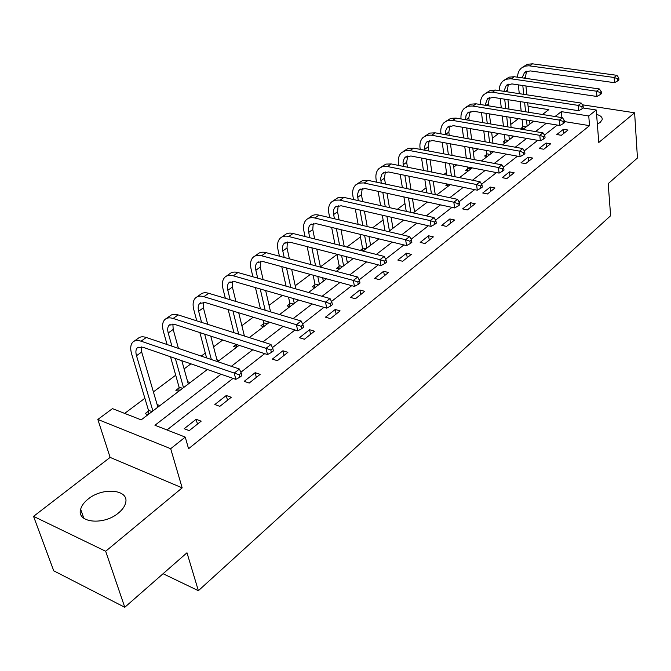 <?xml version="1.0" encoding="UTF-8"?>
<svg xmlns="http://www.w3.org/2000/svg" width="671" height="671" viewBox="0 0 671 671"><rect width="100%" height="100%" fill="white"/><g stroke="black" fill="none" stroke-linecap="round" stroke-linejoin="round"><path stroke-width="1.01" d="M597.349 124.152L600.142 122.432L602.113 119.815C602.633 117.417 600.788 115.613 596.586 114.406M88.086 499.107C84.093 502.294 81.619 505.657 80.663 509.205C76.175 522.818 103.795 525.728 118.49 512.963C122.273 509.843 124.621 506.588 125.527 503.208C129.839 489.511 102.839 486.727 88.086 499.107M583.174 107.989L596.242 110.002L598.784 142.487L634.615 112.787L637.45 158.004L608.194 183.644L610.627 215.735L198.381 590.69L186.983 552.77L124.781 607.28L53.73 570.811L33.55 516.368L105.674 551.26L182.168 487.859L170.677 448.706L97.84 419.442L112.46 408.631L141.178 419.87L207.347 369.511M182.168 487.859L110.119 457.396L33.55 516.368M110.119 457.396L97.84 419.442M518.448 118.666L510.765 124.42M498.595 133.529L492.371 138.192M478.029 148.92L473.365 152.418M456.708 164.881L453.713 167.121M446.517 172.514L443.858 174.494M434.598 181.43L433.399 182.327M426.102 187.788L421.011 191.596M404.974 203.598L397.282 209.36M383.107 219.971L372.606 227.83M360.444 236.93L346.932 247.045M336.959 254.51L320.411 266.899M310.354 274.422L295.232 285.745M282.374 295.366L269.071 305.322M253.193 317.207L241.87 325.678M233.709 331.784L232.938 332.363M222.73 340.004L213.571 346.865M205.292 353.055L201.233 356.1M190.899 363.833L184.106 368.916M175.71 375.206L153.399 391.898M144.877 398.28L124.663 413.411M634.615 112.787L582.42 104.802M124.781 607.28L105.674 551.26M163.078 573.722L198.381 590.69M147.956 414.712L145.154 413.621L148.408 411.155M152.896 410.954L136.507 355.714L141.682 352.007L157.886 407.154L157.115 404.546L159.924 405.603M178.671 391.336L175.869 390.312L178.998 387.939M190.153 382.596L187.645 381.707M219.174 360.512L216.934 359.757M236.46 347.36L233.676 346.446L236.335 344.424M263.678 326.643L260.902 325.787L263.669 323.682M289.855 306.722L287.096 305.909L289.763 303.888M315.06 287.54L312.309 286.769L314.884 284.823M324.504 280.352L323.087 279.958M339.341 269.063L336.607 268.333L339.081 266.454M348.45 262.135L347.184 261.799M362.415 248.748L360.252 250.392M371.533 244.563L370.409 244.286M393.81 227.612L392.82 227.377M415.315 211.239L414.443 211.046M448.538 185.959L445.88 185.414L447.607 184.097M468.215 170.988L465.573 170.468L467.586 168.941M487.255 156.494L484.63 156.007L486.576 154.531M505.682 142.47L503.074 142.009L504.961 140.575M523.539 128.882L520.948 128.446L522.776 127.062M221.036 374.25L154.942 425.255L185.246 437.106L188.559 448.723L589.541 125.653L564.412 121.568M557.299 125.066L544.458 135.097M537.748 140.34L524.277 150.866M517.484 156.167L503.342 167.222M496.465 172.598L481.602 184.206M474.632 189.641L459.023 201.845M451.96 207.356L435.538 220.189M428.392 225.766L411.105 239.27M403.867 244.932L385.666 259.149M378.327 264.877L359.153 279.857M351.721 285.67L331.491 301.464M323.959 307.352L302.613 324.026M294.98 329.989L272.434 347.603M264.701 353.642L240.864 372.271M233.03 378.385L166.995 429.968M189.214 430.648L201.149 421.178L196.133 419.291L184.198 428.71L189.214 430.648M219.828 406.349L231.269 397.282L226.27 395.496L214.829 404.529L219.828 406.349M249.184 383.057L260.147 374.359L255.173 372.673L244.202 381.338L249.184 383.057M277.341 360.713L287.876 352.35L282.919 350.765L272.384 359.086L277.341 360.713M304.391 339.249L314.506 331.214L309.583 329.721L299.451 337.714L304.391 339.249M330.384 318.616L340.113 310.891L335.206 309.482L325.469 317.173L330.384 318.616M355.387 298.771L364.756 291.34L359.874 290.006L350.497 297.412L355.387 298.771M379.459 279.673L388.475 272.518L383.627 271.26L374.594 278.39L379.459 279.673M402.642 261.271L411.331 254.376L406.509 253.185L397.811 260.054L402.642 261.271M424.986 243.539L433.365 236.888L428.576 235.764L420.189 242.39L424.986 243.539M446.542 226.429L454.628 220.013L449.872 218.947L441.77 225.347L446.542 226.429M467.343 209.922L475.16 203.724L470.43 202.717L462.604 208.891L467.343 209.922M487.44 193.978L494.988 187.989L490.291 187.033L482.734 193.005L487.44 193.978M506.857 178.561L514.154 172.774L509.49 171.877L502.185 177.647L506.857 178.561M525.628 163.665L532.69 158.062L528.06 157.215L520.99 162.801L525.628 163.665M543.795 149.247L550.623 143.829L546.026 143.032L539.19 148.434L543.795 149.247M561.375 135.299L567.993 130.048L563.43 129.293L556.804 134.519L561.375 135.299M596.242 110.002L588.752 115.966L561.342 111.638L555.026 116.519M589.541 125.653L588.752 115.966M185.246 437.106L170.677 448.706M542.445 114.498L548.803 109.658L528.085 106.387M217.664 361.661L239.119 345.33M249.31 337.58L269.516 322.197M279.581 314.54L298.629 300.046M308.559 292.489L326.525 278.817M336.33 271.352L353.29 258.452M362.977 251.08L378.981 238.893M388.551 231.612L403.674 220.105M413.118 212.917L427.419 202.038M436.746 194.934L450.266 184.642M459.484 177.63L472.275 167.901M481.375 160.973L493.479 151.755M502.47 144.911L513.927 136.196M522.818 129.436L533.671 121.174M546.286 123.254L535.492 131.583M526.651 138.411L515.253 147.209M506.295 154.112L494.25 163.414M485.183 170.409L472.451 180.231M463.275 187.318L449.813 197.702M440.52 204.873L426.278 215.861M416.867 223.124L401.795 234.758M392.267 242.114L376.305 254.426M366.651 261.883L349.75 274.925M339.971 282.474L322.055 296.297M312.141 303.946L293.135 318.608M283.103 326.358L262.931 341.916M252.766 349.767L231.336 366.299M561.895 117.618L561.342 111.638M197.475 424.097L196.133 419.291M227.511 400.26L226.27 395.496M256.33 377.387L255.173 372.673M283.992 355.437L282.919 350.765M310.572 334.343L309.583 329.721M336.129 314.053L335.206 309.482M360.73 294.535L359.874 290.006M384.416 275.731L383.627 271.26M407.247 257.622L406.509 253.185M429.255 240.151L428.576 235.764M450.501 223.292L449.872 218.947M471.008 207.012L470.43 202.717M490.828 191.285L490.291 187.033M509.985 176.087L509.49 171.877M528.513 161.384L528.06 157.215M546.446 147.15L546.026 143.032M563.808 133.37L563.43 129.293M148.241 414.493L148.45 410.258L152.015 411.625M136.507 355.714C135.492 352.099 135.752 349.474 137.295 347.83L142.806 347.209L235.831 379.358L234.238 373.076L141.044 341.187C137.496 340.021 134.762 340.331 132.833 342.118C130.501 344.592 130.107 348.551 131.65 354.003L148.45 410.258M141.682 352.007L141.195 346.806M239.161 374.737L239.799 377.253L241.87 375.626L241.241 373.118L239.161 374.737L234.238 373.076L239.43 369.042L146.278 337.479C142.73 336.33 139.987 336.649 138.058 338.436L134.208 341.153M239.43 369.042L241.241 373.118M239.799 377.253L235.831 379.358M178.821 391.227L179.04 387.058L182.596 388.35M171.91 346.161L168.228 332.992C167.289 329.419 167.607 326.802 169.201 325.141L174.762 324.42L267.494 354.556L266.026 348.341L173.118 318.465C169.578 317.375 166.819 317.735 164.84 319.547C162.432 322.046 161.946 325.997 163.38 331.39L167.079 344.525M170.526 356.787L179.04 387.058M183.502 387.662L175.341 358.457M188.283 384.022L181.833 360.696M178.427 348.375L173.193 329.444L172.875 324.018M270.832 349.977L271.42 352.46L273.391 350.908L272.812 348.425L270.832 349.977L266.026 348.341L270.983 344.483L178.134 314.909C174.586 313.835 171.826 314.204 169.838 316.016L166.24 318.557M270.983 344.483L272.812 348.425M271.42 352.46L267.494 354.556M201.577 322.382L198.641 311.218C197.769 307.679 198.146 305.079 199.773 303.393L205.376 302.579L297.765 330.837L296.414 324.705L203.85 296.691C200.31 295.668 197.534 296.079 195.513 297.916C193.047 300.44 192.476 304.374 193.81 309.708L196.762 320.847M199.866 332.581L206.584 357.911M211.348 359.522L204.672 334.141M217.404 361.577L210.778 336.121M207.708 324.328L203.405 307.813L203.254 302.202M301.103 326.299L301.64 328.756L303.535 327.272L302.998 324.823L301.103 326.299L296.414 324.705L301.153 321.015L208.656 293.286C205.125 292.279 202.34 292.69 200.31 294.527L196.939 296.909M301.153 321.015L302.998 324.823M301.64 328.756L297.765 330.837M236.36 347.326L236.544 344.491M230.161 299.727L227.83 290.325C227.016 286.827 227.444 284.227 229.113 282.533L234.741 281.635L326.727 308.148L325.485 302.084L233.323 275.806C229.792 274.858 226.999 275.303 224.936 277.157C222.42 279.715 221.774 283.623 223.007 288.899L225.347 298.293M228.165 309.549L233.936 332.682M238.691 334.2L232.954 311.017M244.403 336.02L238.708 312.778M235.932 301.464L232.392 287.054L232.418 281.292M330.065 303.653L330.56 306.085L332.371 304.659L331.877 302.235L330.065 303.653L325.485 302.084L330.023 298.545L237.928 272.543C234.405 271.596 231.612 272.057 229.541 273.911L226.387 276.133M330.023 298.545L331.877 302.235M330.56 306.085L326.727 308.148M263.477 326.584L263.728 322.843L267.251 323.925M257.689 278.121L255.852 270.254C255.106 266.798 255.576 264.215 257.27 262.504L262.923 261.522L354.473 286.416L353.323 280.419L261.606 255.768C258.092 254.871 255.29 255.366 253.193 257.236C250.619 259.803 249.906 263.695 251.055 268.92L252.9 276.771M255.441 287.599L260.432 308.803M263.116 320.243L263.728 322.843M268.199 323.204L267.846 321.686M265.179 310.228L260.222 288.975M270.572 311.847L265.657 290.543M263.141 279.664L260.247 267.108L260.432 261.229M357.802 281.963L358.255 284.361L359.991 283.003L359.539 280.604L357.802 281.963L353.323 280.419L357.677 277.031L266.035 252.631C262.52 251.742 259.719 252.237 257.614 254.116L254.661 256.196M357.677 277.031L359.539 280.604M358.255 284.361L354.473 286.416M289.562 306.63L289.822 303.057L293.328 304.08M284.219 257.471L282.793 250.962C282.097 247.54 282.608 244.974 284.336 243.263L290.006 242.206L381.061 265.582L380.012 259.652L288.782 236.519C285.284 235.68 282.466 236.2 280.335 238.088C277.727 240.671 276.947 244.546 278.004 249.704L279.446 256.205M281.761 266.647L286.072 286.14M288.505 297.136L289.822 303.057M294.292 303.351L293.227 298.494M290.803 287.473L286.517 267.939M295.919 288.916L291.659 269.339M289.386 258.847L287.012 247.943L287.356 241.963M384.391 261.17L384.81 263.544L386.471 262.235L386.06 259.87L384.391 261.17L380.012 259.652L384.181 256.406L293.034 233.5C289.536 232.669 286.727 233.198 284.588 235.085L281.828 237.039M384.181 256.406L386.06 259.87M384.81 263.544L381.061 265.582M314.682 287.431L314.942 284.009L318.431 284.974M309.792 237.71L308.702 232.409C308.056 229.029 308.61 226.471 310.363 224.751L316.041 223.628L406.584 245.586L405.611 239.732L314.9 218.008C311.419 217.219 308.601 217.781 306.446 219.677C303.795 222.269 302.957 226.127 303.938 231.227L305.037 236.519M307.142 246.601L310.891 264.575M313.097 275.169L314.942 284.009M319.404 284.236L317.794 276.444M315.605 265.833L311.881 247.817M323.347 281.233L322.634 277.76M320.453 267.125L316.762 249.075M314.691 238.943L312.761 229.507L313.256 223.443M409.897 241.225L410.283 243.565L411.877 242.315L411.499 239.966L409.897 241.225L405.611 239.732L409.62 236.611L318.993 215.106C315.513 214.326 312.694 214.888 310.539 216.792L307.947 218.612M409.62 236.611L411.499 239.966M410.283 243.565L406.584 245.586M338.88 268.937L339.149 265.657L342.621 266.563M334.46 218.78L333.638 214.552C333.051 211.206 333.638 208.673 335.408 206.936L341.094 205.762L431.084 226.387L430.203 220.6L339.325 200.059L334.712 200.226L331.566 201.954C328.882 204.563 327.993 208.387 328.899 213.437L329.729 217.656M331.642 227.41L334.904 244.018M336.909 254.242L339.149 265.657M343.602 265.817L341.589 255.441M339.593 245.2L336.364 228.559M347.402 262.931L346.186 256.624M344.206 246.358L341.002 229.683M339.115 219.878L337.555 211.751L338.192 205.628M434.397 222.067L434.741 224.382L436.276 223.183L435.932 220.868L434.397 222.067L430.203 220.6L434.053 217.605L343.98 197.408L338.067 197.635L333.084 200.889M434.053 217.605L435.932 220.868M434.741 224.382L431.084 226.387M362.239 250.887L362.483 247.96L365.938 248.824M358.264 200.612L357.467 194.749L358.549 190.958L359.53 189.784L365.217 188.551L454.636 207.935L453.831 202.214L363.531 182.923L358.918 183.141L355.764 184.894C353.047 187.503 352.116 191.31 352.946 196.301L353.55 199.555M355.295 209.016L358.138 224.391M359.958 234.28L362.483 247.96M366.928 248.069L364.621 235.412M362.81 225.506L359.991 210.09M370.593 245.284L369 236.469M367.205 226.546L364.412 211.105M362.692 201.602L361.434 194.657L362.206 188.476M457.932 203.657L458.251 205.947L459.727 204.789L459.409 202.499L457.932 203.657L453.831 202.214L457.53 199.337L368.035 180.365L362.717 180.465L357.291 183.812M457.53 199.337L459.409 202.499M458.251 205.947L454.636 207.935M381.237 183.166L380.658 178.192L381.782 174.426L382.772 173.252L388.467 171.969L477.291 190.187L476.553 184.533L386.848 166.408L382.252 166.685L379.081 168.446C376.347 171.063 375.357 174.846 376.137 179.786L376.548 182.168M378.142 191.352L380.616 205.628M382.277 215.198L384.978 230.765M389.432 230.941L386.915 216.263M385.263 206.668L382.814 192.367M392.963 228.249L391.092 217.219M389.457 207.607L387.024 193.273M385.456 184.055L384.458 178.167L385.364 171.944M480.57 185.951L480.864 188.215L482.281 187.1L481.996 184.844L480.57 185.951L476.553 184.533L480.109 181.766L391.21 163.942L385.909 164.101L380.616 167.364M480.109 181.766L481.996 184.844M480.864 188.215L477.291 190.187M403.422 166.391L403.028 162.223L404.194 158.482L405.192 157.308L410.878 155.982L499.098 173.11L498.419 167.524L409.327 150.489L405.359 150.639L401.568 152.585C398.809 155.211 397.786 158.96 398.499 163.85L398.759 165.452M400.218 174.376L402.374 187.645M403.892 196.93L406.24 211.373M410.828 212.397L408.505 197.937M407.003 188.626L404.856 175.332M414.569 211.81L412.489 198.801M411.004 189.474L408.882 176.154M407.456 167.196L406.668 162.265L407.691 156.007M502.361 168.916L502.629 171.147L503.996 170.082L503.728 167.842L502.361 168.916L498.419 167.524L501.849 164.848L413.562 148.106L408.278 148.316L403.112 151.495M501.849 164.848L503.728 167.842M502.629 171.147L499.098 173.11M424.86 150.245L424.684 146.219L426.127 142.671L426.831 141.925L432.501 140.549L520.1 156.653L519.48 151.134L431.025 135.131L427.066 135.316L423.267 137.278C420.491 139.904 419.434 143.628 420.088 148.467L420.222 149.373M421.547 158.054L423.443 170.4M424.818 179.425L426.873 192.837M431.436 193.81L429.406 180.365M428.039 171.323L426.169 158.952M435.236 194.615L433.223 181.153M431.872 172.095L430.019 159.698M428.71 150.983L428.106 146.915L429.239 140.633M523.346 152.502L523.59 154.716L524.907 153.676L524.663 151.47L523.346 152.502L519.48 151.134L522.784 148.559L435.127 132.824L429.868 133.084L424.818 136.188M522.784 148.559L524.663 151.47M523.59 154.716L520.1 156.653M447.767 185.8L447.926 184.164M445.578 134.703L445.645 130.761L447.347 127.423L453.378 125.662L540.348 140.793L539.786 135.332L451.969 120.302L447.414 120.696L444.219 122.499C441.426 125.125 440.335 128.824 440.931 133.604L440.973 133.873M442.189 142.327L443.841 153.852M445.091 162.625L446.886 175.106M451.424 176.012L449.654 163.506M448.413 154.716L446.777 143.175M455.064 176.741L453.311 164.219M452.078 155.412L450.459 143.854M449.268 135.366L448.815 132.086L450.056 125.787M543.577 136.683L543.795 138.872L545.062 137.874L544.844 135.693L543.577 136.683L539.786 135.332L542.973 132.858L455.945 118.079L450.711 118.373L445.779 121.409M542.973 132.858L544.844 135.693M543.795 138.872L540.348 140.793M467.393 170.828L467.662 168.203L471.008 168.857M462.151 127.18L463.594 137.932M464.743 146.479L466.303 158.113M467.494 166.97L467.662 168.203M470.816 158.968L469.272 147.31M468.14 138.754L466.714 127.976M474.305 159.631L472.778 147.956M471.654 139.383L470.245 128.589M469.155 120.319L468.819 117.761L470.17 111.453M465.624 119.715L465.984 115.714L467.544 113.055L473.55 111.269L559.874 125.494L559.362 120.101L472.191 105.984L468.266 106.236L464.466 108.224C461.732 110.774 460.591 114.347 461.044 118.943M563.086 121.426L563.279 123.59L564.504 122.625L564.311 120.47L563.086 121.426L559.362 120.101L562.441 117.71L476.058 103.82L470.841 104.164L466.026 107.125M562.441 117.71L564.311 120.47M563.279 123.59L559.874 125.494M486.391 156.335L486.651 153.802L489.981 154.422M481.476 112.577L482.734 122.625M483.783 130.946L485.141 141.807M486.223 150.43L486.651 153.802M490.996 153.651L490.702 151.252M489.637 142.613L488.287 131.734M487.255 123.397L486.014 113.324M492.984 143.208L491.65 132.321M490.627 123.967L489.394 113.877M488.404 105.808L488.178 103.904L489.612 97.589M485.041 105.272L487.414 98.838L493.051 97.362L578.721 110.732L578.259 105.397L491.751 92.137L487.238 92.598L484.043 94.418C481.409 96.842 480.218 100.214 480.486 104.533M581.908 106.706L582.092 108.836L583.275 107.914L583.099 105.783L581.908 106.706L578.259 105.397L581.229 103.082L495.5 90.048L490.308 90.426L485.603 93.319M581.229 103.082L583.099 105.783M582.092 108.836L578.721 110.732M504.777 142.311L505.037 139.862L508.35 140.44M500.189 98.478L501.296 107.88M502.243 115.999L503.435 126.14M504.416 134.536L505.037 139.862M509.364 139.669L508.861 135.316M507.897 126.894L506.722 116.737M505.783 108.601L504.693 99.174M512.258 137.471L512.074 135.869M511.109 127.448L509.952 117.266M509.021 109.121L507.947 99.685M507.05 91.801L508.425 84.185M503.862 91.323L506.286 85.41L511.906 83.909L596.922 96.465L596.511 91.197L510.656 78.75L506.169 79.237L502.973 81.065C500.44 83.38 499.224 86.567 499.325 90.627M600.092 92.489L600.251 94.594L601.392 93.705L601.233 91.591L600.092 92.489L596.511 91.197L599.379 88.966L514.313 76.72L509.146 77.14L504.533 79.966M599.379 88.966L601.233 91.591M600.251 94.594L596.922 96.465M522.592 128.723L522.852 126.349L526.139 126.903M518.322 84.856L519.279 93.663M520.151 101.589L521.182 111.076M522.08 119.262L522.852 126.349M527.154 126.131L526.5 119.992M525.619 111.789L524.596 102.286M523.741 94.343L522.793 85.519M529.956 124.001L529.587 120.503M528.714 112.283L527.7 102.764M526.861 94.821L525.921 85.98M525.108 78.281L526.634 71.21M522.113 77.844L524.554 72.426L530.149 70.891L614.51 82.692L614.141 77.475L528.958 65.792L525.083 66.127L521.292 68.14C518.859 70.346 517.618 73.365 517.576 77.19M617.664 78.75L617.806 80.839L618.905 79.966L618.763 77.886L617.664 78.75L614.141 77.475L616.909 75.32L532.506 63.829L527.364 64.282L522.86 67.041M616.909 75.32L618.763 77.886M617.806 80.839L614.51 82.692M141.044 341.187L146.278 337.479M168.228 332.992L173.193 329.444M173.118 318.465L178.134 314.909M198.641 311.218L203.405 307.813M203.85 296.691L208.656 293.286M227.83 290.325L232.392 287.054M233.323 275.806L237.928 272.543M255.852 270.254L260.247 267.108M261.606 255.768L266.035 252.631M282.793 250.962L287.012 247.943M288.782 236.519L293.034 233.5M308.702 232.409L312.761 229.507M314.9 218.008L318.993 215.106M333.638 214.552L337.555 211.751M340.038 200.201L343.98 197.408M357.668 197.349L361.434 194.657M364.236 183.057L368.035 180.365M380.826 180.767L384.458 178.167M387.553 166.534L391.21 163.942M403.162 164.781L406.668 162.265M410.031 150.606L413.562 148.106M424.718 149.339L428.106 146.915M431.721 135.24L435.127 132.824M445.544 134.435L448.815 132.086M452.657 120.403L455.945 118.079M466.001 119.782L468.819 117.761M472.887 106.077L476.058 103.82M486.047 105.431L488.178 103.904M492.43 92.221L495.5 90.048M505.422 91.558L506.899 90.501M511.336 78.826L514.313 76.72M524.152 78.138L525.024 77.517M529.629 65.867L532.506 63.829M80.663 509.205L83.816 518.297M137.295 347.83L138.209 347.184M169.201 325.141L170.132 324.479M199.773 303.393L200.73 302.722M229.113 282.533L230.078 281.845M257.27 262.504L258.251 261.807M284.336 243.263L285.326 242.55M310.363 224.751L311.361 224.039M335.408 206.936L336.414 206.223M359.53 189.784L360.545 189.063M382.772 173.252L383.795 172.522M405.192 157.308L406.223 156.578M426.831 141.925L427.863 141.187M447.716 127.071L448.756 126.333M467.897 112.711L468.937 111.973M487.414 98.838L488.454 98.1M506.286 85.41L507.326 84.672M524.554 72.426L525.594 71.68"/></g></svg>
